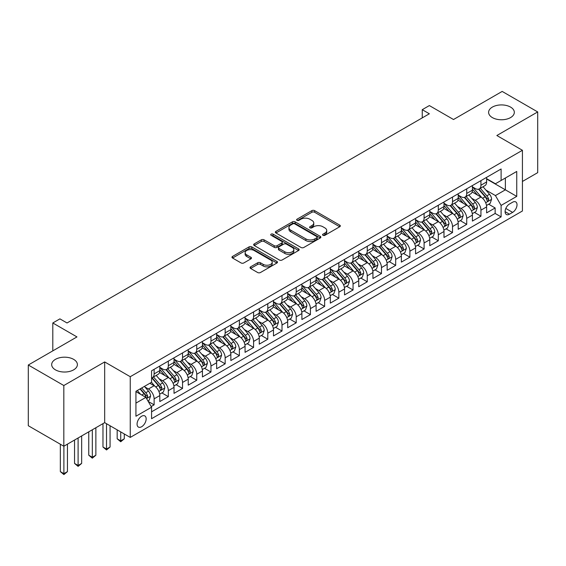 <?xml version="1.0" encoding="UTF-8"?>
<svg xmlns="http://www.w3.org/2000/svg" width="566" height="566" viewBox="0 0 566 566"><rect width="100%" height="100%" fill="white"/><g stroke="black" fill="none" stroke-linecap="round" stroke-linejoin="round"><path stroke-width="0.85" d="M322.967 235.3A1.38 0.799 0 0 0 324.919 235.3L339.741 226.74A1.974 1.139 0 0 0 340.315 225.94A1.974 1.139 0 0 0 339.741 225.134L314.632 210.637A1.974 1.139 0 0 0 311.845 210.637L297.023 219.191A1.38 0.799 0 0 0 296.619 219.757A1.38 0.799 0 0 0 297.023 220.323A1.38 0.799 0 0 0 298.975 220.323L300.9 219.212A6.311 3.644 0 0 1 309.821 219.212L311.916 220.422A6.311 3.644 0 0 1 313.762 222.997A6.311 3.644 0 0 1 311.916 225.572L309.998 226.683A1.38 0.799 0 0 0 309.595 227.249A1.38 0.799 0 0 0 309.998 227.808A1.38 0.799 0 0 0 311.951 227.808L313.868 226.704A6.311 3.644 0 0 1 322.797 226.704L324.884 227.907A6.311 3.644 0 0 1 326.738 230.489A6.311 3.644 0 0 1 324.884 233.065L322.967 234.168A1.38 0.799 0 0 0 322.563 234.734A1.38 0.799 0 0 0 322.967 235.3L322.967 234.168M73.63 359.353A12.862 7.422 0 0 0 59.614 357.747A12.862 7.422 0 0 0 51.676 364.603A12.862 7.422 0 0 0 55.44 369.853A12.862 7.422 0 0 0 69.455 371.466A12.862 7.422 0 0 0 77.393 364.603A12.862 7.422 0 0 0 73.63 359.353M510.56 107.094A12.862 7.422 0 0 0 496.545 105.481A12.862 7.422 0 0 0 488.607 112.344A12.862 7.422 0 0 0 492.37 117.594A12.862 7.422 0 0 0 506.386 119.2A12.862 7.422 0 0 0 514.324 112.344A12.862 7.422 0 0 0 510.56 107.094M141.62 426.75A6.431 3.714 120 0 0 145.816 421.083A6.431 3.714 120 0 0 144.832 415.925A6.431 3.714 120 0 0 141.62 416.243A6.431 3.714 120 0 0 137.418 421.911A6.431 3.714 120 0 0 138.401 427.068A6.431 3.714 120 0 0 141.62 426.75M250.618 266.841A1.974 1.139 0 0 0 250.038 267.647A1.974 1.139 0 0 0 250.618 268.454L257.657 272.522A1.974 1.139 0 0 0 260.452 272.522L276.908 263.02A1.974 1.139 0 0 0 277.481 262.214A1.974 1.139 0 0 0 276.908 261.407L251.799 246.91A1.974 1.139 0 0 0 249.012 246.91L232.555 256.412A1.974 1.139 0 0 0 231.975 257.219A1.974 1.139 0 0 0 232.555 258.025L241.059 262.935A1.974 1.139 0 0 0 243.854 262.935L250.894 258.874A1.974 1.139 0 0 0 251.474 258.068A1.974 1.139 0 0 0 250.894 257.261L246.677 254.827A5.278 3.049 0 0 1 245.128 252.669A5.278 3.049 0 0 1 248.389 249.854A5.278 3.049 0 0 1 254.141 250.519L270.668 260.056A5.278 3.049 0 0 1 272.211 262.214A5.278 3.049 0 0 1 268.956 265.03A5.278 3.049 0 0 1 263.204 264.364L260.452 262.78A1.974 1.139 0 0 0 257.657 262.78L250.618 266.841L250.618 268.454L257.657 264.421L257.657 262.78M522.425 181.46L537.7 172.644L537.7 111.934L502.176 91.423L453.507 119.518L429.353 105.573L422.25 109.677L429.353 113.78L67.021 322.974L59.918 318.87L52.808 322.974L52.808 350.863M63.824 385.524L63.824 446.234L104.675 422.646L104.675 361.936L63.824 385.524L28.3 365.013L76.969 336.919L52.808 322.974M104.675 361.936L130.251 376.701L522.425 150.287L522.425 210.991L130.251 437.412L130.251 376.701M537.7 111.934L496.849 135.522L522.425 150.287M301.034 247.476A1.974 1.139 0 0 0 303.822 247.476L320.285 237.975A1.974 1.139 0 0 0 320.858 237.168A1.974 1.139 0 0 0 320.285 236.362L295.176 221.872A1.974 1.139 0 0 0 292.389 221.872L275.932 231.374A1.974 1.139 0 0 0 275.352 232.18A1.974 1.139 0 0 0 275.932 232.98L301.034 247.476M271.673 235.597A1.38 0.799 0 0 1 273.074 235.789L273.074 234.147L298.593 248.884A1.974 1.139 0 0 1 299.173 249.691A1.974 1.139 0 0 1 298.593 250.497L282.137 259.999A1.974 1.139 0 0 1 279.349 259.999L254.24 245.502L254.24 243.896A1.974 1.139 0 0 0 253.667 244.696A1.974 1.139 0 0 0 254.24 245.502M254.24 243.896L261.287 239.828A1.974 1.139 0 0 1 264.074 239.828L274.255 245.708A1.974 1.139 0 0 0 277.043 245.708L281.719 243.005A1.974 1.139 0 0 0 282.3 242.206A1.974 1.139 0 0 0 281.719 241.399L271.121 235.279A1.38 0.799 0 0 1 270.718 234.713A1.38 0.799 0 0 1 271.567 233.977A1.38 0.799 0 0 1 273.074 234.147M63.824 446.234L28.3 425.724L28.3 365.013M151.172 406.544L154.122 404.846L148.228 401.443M144.875 386.953L148.441 389.012A8.037 4.641 60 0 1 154.122 398.853L159.803 395.57L159.803 401.563L168.328 396.639L161.869 392.91M159.081 378.746L162.647 380.805A8.037 4.641 60 0 1 168.328 390.653L174.017 387.37L174.017 393.356L182.542 388.439L176.076 384.703M173.288 370.546L176.854 372.605A8.037 4.641 60 0 1 182.542 382.446L188.223 379.163L188.223 385.156L196.749 380.232L190.282 376.503M187.502 362.339L191.067 364.398A8.037 4.641 60 0 1 196.749 374.246L202.437 370.963L202.437 376.949L210.962 372.032L204.496 368.296M201.708 354.139L205.274 356.198A8.037 4.641 60 0 1 210.962 366.039L216.644 362.756L216.644 368.749L225.169 363.825L218.702 360.096M215.915 345.932L219.488 347.991A8.037 4.641 60 0 1 225.169 357.839L230.85 354.557L230.85 360.542L239.376 355.625L232.909 351.889M230.129 337.732L233.694 339.791A8.037 4.641 60 0 1 239.376 349.632L245.064 346.35L245.064 352.342L253.589 347.418L247.123 343.682M244.335 329.525L247.901 331.584A8.037 4.641 60 0 1 253.589 341.432L259.27 338.15L259.27 344.135L267.796 339.218L261.329 335.482M258.542 321.325L262.115 323.384A8.037 4.641 60 0 1 267.796 333.225L273.477 329.943L273.477 335.935L282.002 331.011L275.543 327.275M272.755 313.118L276.321 315.177A8.037 4.641 60 0 1 282.002 325.025L287.691 321.743L287.691 327.728L296.216 322.811L289.75 319.075M286.962 304.911L290.528 306.977A8.037 4.641 60 0 1 296.216 316.819L301.897 313.536L301.897 319.528L310.423 314.604L303.956 310.868M301.176 296.711L304.741 298.77A8.037 4.641 60 0 1 310.423 308.619L316.104 305.336L316.104 311.321L324.636 306.397L318.17 302.668M315.382 288.504L318.948 290.57A8.037 4.641 60 0 1 324.636 300.412L330.318 297.129L330.318 303.121L338.843 298.197L332.376 294.462M329.589 280.304L333.162 282.363A8.037 4.641 60 0 1 338.843 292.205L344.524 288.929L344.524 294.914L353.05 289.99L346.583 286.262M343.803 272.097L347.368 274.163A8.037 4.641 60 0 1 353.05 284.005L358.738 280.722L358.738 286.714L367.263 281.79L360.797 278.055M358.009 263.897L361.575 265.956A8.037 4.641 60 0 1 367.263 275.798L372.944 272.522L372.944 278.507L381.47 273.583L375.003 269.855M372.216 255.69L375.789 257.749A8.037 4.641 60 0 1 381.47 267.598L387.151 264.315L387.151 270.307L395.676 265.383L389.217 261.648M386.429 247.491L389.995 249.549A8.037 4.641 60 0 1 395.676 259.391L401.365 256.115L401.365 262.1L409.89 257.176L403.424 253.448M400.636 239.284L404.202 241.342A8.037 4.641 60 0 1 409.89 251.191L415.571 247.908L415.571 253.901L424.097 248.976L417.63 245.241M414.843 231.084L418.416 233.142A8.037 4.641 60 0 1 424.097 242.984L429.778 239.708L429.778 245.694L438.303 240.769L431.844 237.041M429.056 222.877L432.622 224.935A8.037 4.641 60 0 1 438.303 234.784L443.992 231.501L443.992 237.487L452.517 232.569L446.05 228.834M443.263 214.677L446.829 216.736A8.037 4.641 60 0 1 452.517 226.577L458.198 223.301L458.198 229.287L466.724 224.362L460.257 220.634M457.477 206.47L461.042 208.529A8.037 4.641 60 0 1 466.724 218.377L472.412 215.094L472.412 221.08L480.937 216.162L480.937 210.17A8.037 4.641 -120 0 0 475.249 200.329L471.683 198.27M474.471 212.427L480.937 216.162M159.803 395.57A8.037 4.641 -120 0 0 154.122 385.729L149.863 383.267M174.017 387.37A8.037 4.641 -120 0 0 168.328 377.522L159.541 372.449M188.223 379.163A8.037 4.641 -120 0 0 182.542 369.322L173.755 364.249M202.437 370.963A8.037 4.641 -120 0 0 196.749 361.115L187.962 356.042M216.644 362.756A8.037 4.641 -120 0 0 210.962 352.915L202.175 347.842M230.85 354.557A8.037 4.641 -120 0 0 225.169 344.708L216.382 339.635M245.064 346.35A8.037 4.641 -120 0 0 239.376 336.508L230.588 331.435M259.27 338.15A8.037 4.641 -120 0 0 253.589 328.301L244.802 323.228M273.477 329.943A8.037 4.641 -120 0 0 267.796 320.101L259.009 315.029M287.691 321.743A8.037 4.641 -120 0 0 282.002 311.894L273.215 306.822M301.897 313.536A8.037 4.641 -120 0 0 296.216 303.694L287.429 298.622M316.104 305.336A8.037 4.641 -120 0 0 310.423 295.487L301.636 290.415M330.318 297.129A8.037 4.641 -120 0 0 324.636 287.287L315.842 282.215M344.524 288.929A8.037 4.641 -120 0 0 338.843 279.08L330.056 274.008M358.738 280.722A8.037 4.641 -120 0 0 353.05 270.881L344.262 265.808M372.944 272.522A8.037 4.641 -120 0 0 367.263 262.674L358.476 257.601M387.151 264.315A8.037 4.641 -120 0 0 381.47 254.474L372.683 249.401M401.365 256.115A8.037 4.641 -120 0 0 395.676 246.267L386.889 241.194M415.571 247.908A8.037 4.641 -120 0 0 409.89 238.067L401.103 232.994M429.778 239.708A8.037 4.641 -120 0 0 424.097 229.86L415.31 224.787M443.992 231.501A8.037 4.641 -120 0 0 438.303 221.66L429.516 216.587M458.198 223.301A8.037 4.641 -120 0 0 452.517 213.453L443.73 208.38M472.412 215.094A8.037 4.641 -120 0 0 466.724 205.253L457.936 200.173M512.619 202.218L509.492 204.022A6.226 3.594 120 0 0 505.424 209.512A6.226 3.594 120 0 0 506.379 214.5A6.226 3.594 120 0 0 509.492 214.189L512.619 212.384A6.226 3.594 120 0 0 516.687 206.894A6.226 3.594 120 0 0 515.732 201.906A6.226 3.594 120 0 0 512.619 202.218M135.932 403.119L145.879 397.382L151.568 407.223L151.568 418.706L501.108 216.898L501.108 205.416L495.427 195.567L485.89 190.063M151.568 407.223L135.932 416.243L135.932 391.304L151.568 382.283L151.568 370.801L501.108 168.986L501.108 180.476L516.744 171.448L516.744 196.388L501.108 205.416M159.803 367.355L162.647 368.997A8.037 4.641 60 0 0 166.666 369.393L172.354 366.11A8.037 4.641 -120 0 0 174.017 362.431L174.017 357.839M174.017 359.148L176.854 360.79A8.037 4.641 60 0 0 180.879 361.186L186.561 357.903A8.037 4.641 -120 0 0 188.223 354.224L188.223 349.632M188.223 350.948L191.067 352.59A8.037 4.641 60 0 0 195.086 352.986L200.767 349.703A8.037 4.641 -120 0 0 202.437 346.024L202.437 341.432M202.437 342.741L205.274 344.383A8.037 4.641 60 0 0 209.293 344.779L214.981 341.496A8.037 4.641 -120 0 0 216.644 337.817L216.644 333.225M216.644 334.541L219.488 336.176A8.037 4.641 60 0 0 223.506 336.579L229.188 333.296A8.037 4.641 -120 0 0 230.85 329.617L230.85 325.018M230.85 326.334L233.694 327.976A8.037 4.641 60 0 0 237.713 328.372L243.394 325.089A8.037 4.641 -120 0 0 245.064 321.41L245.064 316.819M245.064 318.134L247.901 319.769A8.037 4.641 60 0 0 251.92 320.172L257.608 316.889A8.037 4.641 -120 0 0 259.27 313.21L259.27 308.611M259.27 309.927L262.115 311.569A8.037 4.641 60 0 0 266.133 311.965L271.814 308.682A8.037 4.641 -120 0 0 273.477 305.003L273.477 300.412M273.477 301.72L276.321 303.362A8.037 4.641 60 0 0 280.34 303.765L286.021 300.482A8.037 4.641 -120 0 0 287.691 296.803L287.691 292.205M287.691 293.521L290.528 295.162A8.037 4.641 60 0 0 294.546 295.558L300.235 292.275A8.037 4.641 -120 0 0 301.897 288.596L301.897 284.005M301.897 285.314L304.741 286.955A8.037 4.641 60 0 0 308.76 287.358L314.441 284.075A8.037 4.641 -120 0 0 316.104 280.396L316.104 275.798M316.104 277.114L318.948 278.755A8.037 4.641 60 0 0 322.967 279.151L328.655 275.868A8.037 4.641 -120 0 0 330.318 272.189L330.318 267.598M330.318 268.907L333.162 270.548A8.037 4.641 60 0 0 337.18 270.951L342.862 267.668A8.037 4.641 -120 0 0 344.524 263.989L344.524 259.391M344.524 260.707L347.368 262.348A8.037 4.641 60 0 0 351.387 262.744L357.068 259.461A8.037 4.641 -120 0 0 358.738 255.782L358.738 251.191M358.738 252.5L361.575 254.141A8.037 4.641 60 0 0 365.594 254.544L371.282 251.262A8.037 4.641 -120 0 0 372.944 247.583L372.944 242.984M372.944 244.3L375.789 245.941A8.037 4.641 60 0 0 379.807 246.337L385.488 243.055A8.037 4.641 -120 0 0 387.151 239.376L387.151 234.784M387.151 236.093L389.995 237.734A8.037 4.641 60 0 0 394.014 238.13L399.695 234.855A8.037 4.641 -120 0 0 401.365 231.176L401.365 226.577M401.365 227.893L404.202 229.534A8.037 4.641 60 0 0 408.22 229.93L413.909 226.648A8.037 4.641 -120 0 0 415.571 222.969L415.571 218.377M415.571 219.686L418.416 221.327A8.037 4.641 60 0 0 422.434 221.723L428.115 218.448A8.037 4.641 -120 0 0 429.778 214.769L429.778 210.17M429.778 211.486L432.622 213.127A8.037 4.641 60 0 0 436.641 213.524L442.329 210.241A8.037 4.641 -120 0 0 443.992 206.562L443.992 201.97M443.992 203.279L446.829 204.92A8.037 4.641 60 0 0 450.854 205.316L456.536 202.041A8.037 4.641 -120 0 0 458.198 198.362L458.198 193.763M458.198 195.079L461.042 196.72A8.037 4.641 60 0 0 465.061 197.117L470.742 193.834A8.037 4.641 -120 0 0 472.412 190.155L472.412 185.563M151.568 411.815L495.144 213.453L495.144 207.955L486.618 212.88L486.618 206.887A8.037 4.641 -120 0 0 480.937 197.046L472.15 191.973M472.412 186.872L475.249 188.513A8.037 4.641 -120 0 0 479.268 188.91A8.037 4.641 -120 0 0 480.937 185.231L480.937 180.639M479.268 188.91L484.956 185.634A8.037 4.641 -120 0 0 486.618 181.948L486.618 177.356M154.122 369.322L154.122 373.914A8.037 4.641 60 0 1 152.459 377.593A8.037 4.641 60 0 1 151.568 377.918M152.459 377.593L158.14 374.317A8.037 4.641 -120 0 0 159.803 370.631L159.803 366.039M168.328 361.115L168.328 365.714A8.037 4.641 60 0 1 166.666 369.393M182.542 352.915L182.542 357.507A8.037 4.641 60 0 1 180.879 361.186M196.749 344.708L196.749 349.307A8.037 4.641 60 0 1 195.086 352.986M210.962 336.508L210.962 341.1A8.037 4.641 60 0 1 209.293 344.779M225.169 328.301L225.169 332.9A8.037 4.641 60 0 1 223.506 336.579M239.376 320.101L239.376 324.693A8.037 4.641 60 0 1 237.713 328.372M253.589 311.894L253.589 316.493A8.037 4.641 60 0 1 251.92 320.172M267.796 303.694L267.796 308.286A8.037 4.641 60 0 1 266.133 311.965M282.002 295.487L282.002 300.086A8.037 4.641 60 0 1 280.34 303.765M296.216 287.287L296.216 291.879A8.037 4.641 60 0 1 294.546 295.558M310.423 279.08L310.423 283.679A8.037 4.641 60 0 1 308.76 287.358M324.636 270.881L324.636 275.472A8.037 4.641 60 0 1 322.967 279.151M338.843 262.674L338.843 267.265A8.037 4.641 60 0 1 337.18 270.951M353.05 254.474L353.05 259.065A8.037 4.641 60 0 1 351.387 262.744M367.263 246.267L367.263 250.858A8.037 4.641 60 0 1 365.594 254.544M381.47 238.067L381.47 242.658A8.037 4.641 60 0 1 379.807 246.337M395.676 229.86L395.676 234.451A8.037 4.641 60 0 1 394.014 238.13M409.89 221.66L409.89 226.251A8.037 4.641 60 0 1 408.22 229.93M424.097 213.453L424.097 218.044A8.037 4.641 60 0 1 422.434 221.723M438.303 205.246L438.303 209.845A8.037 4.641 60 0 1 436.641 213.524M452.517 197.046L452.517 201.638A8.037 4.641 60 0 1 450.854 205.316M466.724 188.839L466.724 193.438A8.037 4.641 60 0 1 465.061 197.117M466.724 218.377L466.724 224.362M452.517 226.577L452.517 232.569M438.303 234.784L438.303 240.769M424.097 242.984L424.097 248.976M409.89 251.191L409.89 257.176M395.676 259.391L395.676 265.383M381.47 267.598L381.47 273.583M367.263 275.798L367.263 281.79M353.05 284.005L353.05 289.99M338.843 292.205L338.843 298.197M324.636 300.412L324.636 306.397M310.423 308.619L310.423 314.604M296.216 316.819L296.216 322.811M282.002 325.025L282.002 331.011M267.796 333.225L267.796 339.218M253.589 341.432L253.589 347.418M239.376 349.632L239.376 355.625M225.169 357.839L225.169 363.825M210.962 366.039L210.962 372.032M196.749 374.246L196.749 380.232M182.542 382.446L182.542 388.439M168.328 390.653L168.328 396.639M154.122 398.853L154.122 404.846M145.879 397.382L135.932 391.637M495.427 195.567L505.374 189.829L505.374 178.014L516.744 171.448M486.618 178.998L516.744 196.388M486.618 178.672L495.427 183.759L501.108 180.476M104.675 422.646L130.251 437.412M422.25 109.677L422.25 117.884M488.677 204.227L495.144 207.955M495.144 213.453L501.108 216.898M323.519 235.491L324.884 234.706A6.311 3.644 0 0 0 326.738 232.131L326.738 230.489M313.762 222.997L313.762 224.638A6.311 3.644 0 0 1 311.916 227.214L310.55 228.006M339.713 226.761L314.632 212.278A1.974 1.139 0 0 0 311.845 212.278L297.575 220.514M320.257 237.989L295.176 223.513A1.974 1.139 0 0 0 292.389 223.513L275.953 233.001M316.797 237.734A1.38 0.799 0 0 0 317.201 237.168A1.38 0.799 0 0 0 316.797 236.609L294.759 223.881A1.38 0.799 0 0 0 292.806 223.881L290.783 225.049A6.311 3.644 0 0 0 288.936 227.631A6.311 3.644 0 0 0 290.783 230.206L305.845 238.902A6.311 3.644 0 0 0 314.774 238.902L316.797 237.734L316.797 239.376A1.38 0.799 0 0 0 317.201 238.81L317.201 237.168M288.936 227.631L288.936 229.272A6.311 3.644 0 0 0 290.783 231.848L290.783 230.206M316.797 239.376L314.774 240.543A6.311 3.644 0 0 1 305.845 240.543L290.783 231.848M254.268 245.517L261.287 241.47L261.287 239.828M282.3 242.206L282.3 243.847A1.974 1.139 0 0 1 281.719 244.646L277.043 247.349A1.974 1.139 0 0 1 274.255 247.349L264.074 241.47A1.974 1.139 0 0 0 261.287 241.47M273.074 235.789L298.572 250.512M284.825 251.806A5.278 3.049 0 0 0 290.57 252.464A5.278 3.049 0 0 0 293.832 249.648A5.278 3.049 0 0 0 292.282 247.498L286.46 244.137A1.974 1.139 0 0 0 283.672 244.137L278.996 246.833A1.974 1.139 0 0 0 278.422 247.639A1.974 1.139 0 0 0 278.996 248.446L284.825 251.806L284.825 253.448A5.278 3.049 0 0 0 290.57 254.106A5.278 3.049 0 0 0 293.832 251.29L293.832 249.648M278.422 247.639L278.422 249.281A1.974 1.139 0 0 0 278.996 250.087L278.996 248.446M284.825 253.448L278.996 250.087M272.211 262.214L272.211 263.855A5.278 3.049 0 0 1 268.956 266.671A5.278 3.049 0 0 1 263.204 266.006L260.452 264.421A1.974 1.139 0 0 0 257.657 264.421M245.128 252.669L245.128 254.311A5.278 3.049 0 0 0 246.677 256.469L246.677 254.827M250.894 257.261L250.894 258.874L246.677 256.469M276.88 263.034L251.799 248.552A1.974 1.139 0 0 0 249.012 248.552L232.584 258.039M486.498 205.486L490.17 203.364L491.592 199.26A5.327 3.078 -120 0 0 489.519 194.258L483.024 186.745M481.723 197.562L474.025 188.648A15.374 8.872 -120 0 0 472.412 186.964M477.499 195.065L473.197 190.077A12.763 7.365 -120 0 0 472.412 189.221M478.546 189.2L485.112 196.805A5.327 3.078 60 0 1 487.008 200.47L487.397 201.107L488.118 201.001L488.713 199.487A5.327 3.078 -120 0 0 486.817 195.822L480.322 188.301M478.935 189.079L485.989 197.244A2.71 1.564 60 0 1 486.668 198.305L488.713 199.487M472.292 213.686L475.964 211.564L477.379 207.467A5.327 3.078 -120 0 0 475.306 202.465L468.818 194.945M467.516 205.769L459.818 196.855A15.374 8.872 -120 0 0 458.198 195.164M463.292 203.265L458.984 198.284A12.763 7.365 -120 0 0 458.198 197.428M464.339 197.407L470.905 205.005A5.327 3.078 60 0 1 472.801 208.677L473.19 209.307L473.912 209.208L474.506 207.694A5.327 3.078 -120 0 0 472.61 204.022L466.115 196.508M464.721 197.279L471.775 205.451A2.71 1.564 60 0 1 472.461 206.512L474.506 207.694M458.078 221.893L461.75 219.771L463.172 215.667A5.327 3.078 -120 0 0 461.099 210.665L454.604 203.152M453.302 213.976L445.605 205.062A15.374 8.872 -120 0 0 443.992 203.371M449.086 211.472L444.777 206.484A12.763 7.365 -120 0 0 443.992 205.628M450.126 205.607L456.691 213.212A5.327 3.078 60 0 1 458.594 216.877L458.976 217.514L459.698 217.408L460.3 215.894A5.327 3.078 -120 0 0 458.396 212.229L451.909 204.708M450.515 205.486L457.569 213.651A2.71 1.564 60 0 1 458.255 214.712L460.3 215.894M443.871 230.093L447.543 227.971L448.965 223.874A5.327 3.078 -120 0 0 446.892 218.872L440.398 211.351M439.096 222.176L431.398 213.262A15.374 8.872 -120 0 0 429.778 211.571M434.872 219.672L430.57 214.691A12.763 7.365 -120 0 0 429.778 213.835M435.919 213.814L442.485 221.412A5.327 3.078 60 0 1 444.381 225.084L444.77 225.714L445.492 225.615L446.086 224.101A5.327 3.078 -120 0 0 444.19 220.429L437.695 212.915M436.301 213.686L443.362 221.858A2.71 1.564 60 0 1 444.041 222.919L446.086 224.101M429.665 238.3L433.337 236.178L434.752 232.074A5.327 3.078 -120 0 0 432.679 227.072L426.191 219.558M424.889 230.383L417.184 221.469A15.374 8.872 -120 0 0 415.571 219.778M420.665 227.879L416.357 222.891A12.763 7.365 -120 0 0 415.571 222.035M421.705 222.014L428.278 229.619A5.327 3.078 60 0 1 430.174 233.284L430.563 233.921L431.278 233.815L431.879 232.301A5.327 3.078 -120 0 0 429.983 228.636L423.488 221.115M422.095 221.893L429.148 230.058A2.71 1.564 60 0 1 429.835 231.119L431.879 232.301M415.451 246.5L419.123 244.378L420.545 240.281A5.327 3.078 -120 0 0 418.472 235.279L411.977 227.765M410.675 238.583L402.978 229.669A15.374 8.872 -120 0 0 401.365 227.978M406.459 236.079L402.15 231.098A12.763 7.365 -120 0 0 401.365 230.242M407.499 230.22L414.064 237.819A5.327 3.078 60 0 1 415.968 241.491L416.35 242.121L417.071 242.022L417.673 240.508A5.327 3.078 -120 0 0 415.769 236.836L409.282 229.322M407.888 230.093L414.942 238.265A2.71 1.564 60 0 1 415.628 239.326L417.673 240.508M401.244 254.707L404.916 252.585L406.338 248.481A5.327 3.078 -120 0 0 404.258 243.479L397.771 235.965M396.469 246.79L388.771 237.876A15.374 8.872 -120 0 0 387.151 236.185M392.245 244.286L387.936 239.298A12.763 7.365 -120 0 0 387.151 238.442M393.292 238.42L399.858 246.026A5.327 3.078 60 0 1 401.754 249.691L402.143 250.328L402.865 250.222L403.459 248.707A5.327 3.078 -120 0 0 401.563 245.043L395.068 237.522M393.674 238.3L400.735 246.465A2.71 1.564 60 0 1 401.414 247.526L403.459 248.707M387.031 262.907L390.703 260.792L392.125 256.688A5.327 3.078 -120 0 0 390.052 251.686L383.557 244.172M382.262 254.99L374.558 246.076A15.374 8.872 -120 0 0 372.944 244.385M378.038 252.493L373.73 247.505A12.763 7.365 -120 0 0 372.944 246.649M379.078 246.627L385.644 254.226A5.327 3.078 60 0 1 387.547 257.898L387.936 258.528L388.651 258.429L389.252 256.914A5.327 3.078 -120 0 0 387.349 253.243L380.861 245.729M379.468 246.5L386.521 254.672A2.71 1.564 60 0 1 387.208 255.733L389.252 256.914M372.824 271.114L376.496 268.991L377.918 264.888A5.327 3.078 -120 0 0 375.845 259.893L369.35 252.372M368.049 263.197L360.351 254.283A15.374 8.872 -120 0 0 358.738 252.592M363.825 260.693L359.523 255.705A12.763 7.365 -120 0 0 358.738 254.849M364.872 254.827L371.438 262.433A5.327 3.078 60 0 1 373.334 266.098L373.723 266.735L374.444 266.628L375.039 265.114A5.327 3.078 -120 0 0 373.143 261.45L366.655 253.929M365.261 254.707L372.315 262.872A2.71 1.564 60 0 1 372.994 263.933L375.039 265.114M358.618 279.314L362.29 277.199L363.705 273.095A5.327 3.078 -120 0 0 361.632 268.093L355.144 260.579M353.842 271.397L346.144 262.483A15.374 8.872 -120 0 0 344.524 260.792M349.618 268.9L345.31 263.912A12.763 7.365 -120 0 0 344.524 263.056M350.665 263.034L357.231 270.633A5.327 3.078 60 0 1 359.127 274.305L359.516 274.935L360.238 274.835L360.832 273.321A5.327 3.078 -120 0 0 358.936 269.649L352.441 262.136M351.047 262.907L358.101 271.079A2.71 1.564 60 0 1 358.787 272.14L360.832 273.321M344.404 287.521L348.076 285.398L349.498 281.295A5.327 3.078 -120 0 0 347.425 276.3L340.93 268.779M339.628 279.604L331.931 270.69A15.374 8.872 -120 0 0 330.318 268.999M335.412 277.099L331.103 272.112A12.763 7.365 -120 0 0 330.318 271.255M336.452 271.234L343.017 278.84A5.327 3.078 60 0 1 344.92 282.512L345.302 283.142L346.024 283.035L346.625 281.521A5.327 3.078 -120 0 0 344.722 277.856L338.235 270.336M336.841 271.114L343.895 279.286A2.71 1.564 60 0 1 344.581 280.347L346.625 281.521M330.197 295.721L333.869 293.605L335.291 289.502A5.327 3.078 -120 0 0 333.218 284.5L326.724 276.986M325.422 287.804L317.724 278.889A15.374 8.872 -120 0 0 316.104 277.199M321.198 285.306L316.896 280.319A12.763 7.365 -120 0 0 316.104 279.463M322.245 279.441L328.811 287.047A5.327 3.078 60 0 1 330.707 290.712L331.096 291.341L331.817 291.242L332.412 289.728A5.327 3.078 -120 0 0 330.516 286.056L324.021 278.543M322.627 279.314L329.688 287.486A2.71 1.564 60 0 1 330.367 288.547L332.412 289.728M315.991 303.928L319.663 301.805L321.078 297.702A5.327 3.078 -120 0 0 319.005 292.707L312.517 285.186M311.215 296.011L303.517 287.096A15.374 8.872 -120 0 0 301.897 285.406M306.991 293.506L302.683 288.519A12.763 7.365 -120 0 0 301.897 287.662M308.038 287.641L314.604 295.247A5.327 3.078 60 0 1 316.5 298.919L316.889 299.548L317.604 299.442L318.205 297.928A5.327 3.078 -120 0 0 316.309 294.263L309.814 286.743M308.42 287.521L315.474 295.693A2.71 1.564 60 0 1 316.161 296.754L318.205 297.928M301.777 312.128L305.449 310.012L306.871 305.909A5.327 3.078 -120 0 0 304.798 300.907L298.303 293.393M297.001 304.211L289.304 295.296A15.374 8.872 -120 0 0 287.691 293.605M292.785 301.713L288.476 296.726A12.763 7.365 -120 0 0 287.691 295.869M293.825 295.848L300.39 303.454A5.327 3.078 60 0 1 302.294 307.119L302.676 307.748L303.397 307.649L303.999 306.135A5.327 3.078 -120 0 0 302.095 302.463L295.608 294.95M294.214 295.721L301.268 303.892A2.71 1.564 60 0 1 301.954 304.954L303.999 306.135M287.57 320.335L291.242 318.212L292.664 314.109A5.327 3.078 -120 0 0 290.591 309.114L284.097 301.593M282.795 312.418L275.097 303.503A15.374 8.872 -120 0 0 273.477 301.812M278.571 309.913L274.269 304.925A12.763 7.365 -120 0 0 273.477 304.069M279.618 304.048L286.184 311.654A5.327 3.078 60 0 1 288.08 315.326L288.469 315.955L289.191 315.849L289.785 314.335A5.327 3.078 -120 0 0 287.889 310.67L281.394 303.157M280 303.928L287.061 312.099A2.71 1.564 60 0 1 287.74 313.161L289.785 314.335M273.364 328.535L277.029 326.419L278.451 322.316A5.327 3.078 -120 0 0 276.378 317.314L269.89 309.8M268.588 320.618L260.884 311.703A15.374 8.872 -120 0 0 259.27 310.012M264.364 318.12L260.056 313.132A12.763 7.365 -120 0 0 259.27 312.276M265.404 312.255L271.977 319.861A5.327 3.078 60 0 1 273.873 323.526L274.262 324.155L274.977 324.056L275.578 322.542A5.327 3.078 -120 0 0 273.682 318.87L267.187 311.357M265.794 312.128L272.847 320.299A2.71 1.564 60 0 1 273.534 321.361L275.578 322.542M259.15 336.742L262.822 334.619L264.244 330.516A5.327 3.078 -120 0 0 262.171 325.521L255.676 318M254.375 328.825L246.677 319.91A15.374 8.872 -120 0 0 245.064 318.219M250.151 326.32L245.849 321.332A12.763 7.365 -120 0 0 245.064 320.476M251.198 320.462L257.763 328.061A5.327 3.078 60 0 1 259.667 331.733L260.049 332.362L260.77 332.263L261.372 330.742A5.327 3.078 -120 0 0 259.469 327.077L252.981 319.564M251.587 320.335L258.641 328.506A2.71 1.564 60 0 1 259.327 329.568L261.372 330.742M244.944 344.942L248.615 342.826L250.03 338.723A5.327 3.078 -120 0 0 247.958 333.721L241.47 326.207M240.168 337.025L232.47 328.11A15.374 8.872 -120 0 0 230.85 326.419M235.944 334.527L231.635 329.539A12.763 7.365 -120 0 0 230.85 328.683M236.991 328.662L243.557 336.268A5.327 3.078 60 0 1 245.453 339.933L245.842 340.562L246.564 340.463L247.158 338.949A5.327 3.078 -120 0 0 245.262 335.284L238.767 327.764M237.373 328.542L244.434 336.706A2.71 1.564 60 0 1 245.113 337.768L247.158 338.949M230.73 353.149L234.402 351.026L235.824 346.923A5.327 3.078 -120 0 0 233.751 341.928L227.256 334.407M225.961 345.232L218.257 336.317A15.374 8.872 -120 0 0 216.644 334.626M221.738 342.727L217.429 337.746A12.763 7.365 -120 0 0 216.644 336.883M222.778 336.869L229.343 344.468A5.327 3.078 60 0 1 231.246 348.14L231.635 348.769L232.35 348.67L232.951 347.156A5.327 3.078 -120 0 0 231.048 343.484L224.56 335.971M223.167 336.742L230.22 344.913A2.71 1.564 60 0 1 230.907 345.975L232.951 347.156M216.523 361.349L220.195 359.233L221.617 355.13A5.327 3.078 -120 0 0 219.544 350.128L213.049 342.614M211.748 353.432L204.05 344.517A15.374 8.872 -120 0 0 202.437 342.833M207.524 350.934L203.222 345.946A12.763 7.365 -120 0 0 202.437 345.09M208.571 345.069L215.137 352.675A5.327 3.078 60 0 1 217.033 356.339L217.422 356.969L218.143 356.87L218.738 355.356A5.327 3.078 -120 0 0 216.842 351.691L210.347 344.17M208.96 344.949L216.014 353.113A2.71 1.564 60 0 1 216.693 354.175L218.738 355.356M202.317 369.556L205.989 367.433L207.404 363.33A5.327 3.078 -120 0 0 205.331 358.335L198.843 350.814M197.541 361.639L189.843 352.724A15.374 8.872 -120 0 0 188.223 351.033M193.317 359.134L189.009 354.153A12.763 7.365 -120 0 0 188.223 353.29M194.364 353.276L200.93 360.875A5.327 3.078 60 0 1 202.826 364.546L203.215 365.176L203.937 365.077L204.531 363.563A5.327 3.078 -120 0 0 202.635 359.891L196.14 352.377M194.746 353.149L201.8 361.32A2.71 1.564 60 0 1 202.487 362.382L204.531 363.563M120.728 431.915L120.728 440.857L124.287 438.806L124.287 433.966M124.287 438.806L120.728 441.763L117.176 438.806L117.176 429.863M117.176 438.806L120.728 440.857L120.728 441.763M188.103 377.755L191.775 375.64L193.197 371.537A5.327 3.078 -120 0 0 191.124 366.535L184.629 359.021M183.327 369.839L175.63 360.924A15.374 8.872 -120 0 0 174.017 359.24M179.111 367.341L174.802 362.353A12.763 7.365 -120 0 0 174.017 361.497M180.151 361.476L186.716 369.082A5.327 3.078 60 0 1 188.62 372.746L189.002 373.376L189.723 373.277L190.325 371.763A5.327 3.078 -120 0 0 188.421 368.098L181.934 360.577M180.54 361.356L187.594 369.52A2.71 1.564 60 0 1 188.28 370.581L190.325 371.763M106.521 423.715L106.521 449.064L110.073 447.013L110.073 425.766M110.073 447.013L106.521 449.963L102.97 447.013L102.97 423.63M102.97 447.013L106.521 449.064L106.521 449.963M173.896 385.962L177.568 383.84L178.99 379.744A5.327 3.078 -120 0 0 176.917 374.742L170.423 367.221M169.121 378.046L161.423 369.131A15.374 8.872 -120 0 0 159.803 367.44M164.897 375.541L160.595 370.56A12.763 7.365 -120 0 0 159.803 369.697M165.944 369.683L172.51 377.281A5.327 3.078 60 0 1 174.406 380.953L174.795 381.583L175.517 381.484L176.111 379.97A5.327 3.078 -120 0 0 174.215 376.298L167.72 368.784M166.326 369.556L173.387 377.727A2.71 1.564 60 0 1 174.066 378.788L176.111 379.97M92.315 429.785L92.315 457.264L95.866 455.213L95.866 427.733M95.866 455.213L92.315 458.17L88.763 455.213L88.763 431.837M88.763 455.213L92.315 457.264L92.315 458.17M159.69 394.162L163.362 392.047L164.777 387.943A5.327 3.078 -120 0 0 162.704 382.941L156.216 375.428M154.914 386.245L151.511 382.312M150.69 383.748L150.139 383.104M151.73 377.883L158.303 385.488A5.327 3.078 60 0 1 160.199 389.153L160.588 389.79L161.303 389.684L161.904 388.17A5.327 3.078 -120 0 0 160.008 384.505L153.513 376.984M152.12 377.763L159.173 385.927A2.71 1.564 60 0 1 159.86 386.988L161.904 388.17M78.101 437.985L78.101 465.471L81.653 463.42L81.653 435.933M81.653 463.42L78.101 466.37L74.549 463.42L74.549 440.037M74.549 463.42L78.101 465.471L78.101 466.37M147.938 400.947L149.148 400.247L150.57 396.15A5.327 3.078 -120 0 0 148.497 391.148L144.408 386.415M140.594 394.325L137.305 390.519M136.484 391.948L135.932 391.318M140 388.955L144.089 393.688A5.327 3.078 60 0 1 145.993 397.36L146.375 397.99L147.096 397.891L147.698 396.377A5.327 3.078 -120 0 0 145.795 392.705L141.712 387.972M140.333 388.771L144.967 394.134A2.71 1.564 60 0 1 145.653 395.195L147.698 396.377M63.894 446.192L63.894 473.671L67.446 471.62L67.446 444.14M67.446 471.62L63.894 474.577L60.343 471.62L60.343 444.218M60.343 471.62L63.894 473.671L63.894 474.577M148.441 389.012L154.122 385.729M162.647 380.805L168.328 377.522M176.854 372.605L182.542 369.322M191.067 364.398L196.749 361.115M205.274 356.198L210.962 352.915M219.488 347.991L225.169 344.708M233.694 339.791L239.376 336.508M247.901 331.584L253.589 328.301M262.115 323.384L267.796 320.101M276.321 315.177L282.002 311.894M290.528 306.977L296.216 303.694M304.741 298.77L310.423 295.487M318.948 290.57L324.636 287.287M333.162 282.363L338.843 279.08M347.368 274.163L353.05 270.881M361.575 265.956L367.263 262.674M375.789 257.749L381.47 254.474M389.995 249.549L395.676 246.267M404.202 241.342L409.89 238.067M418.416 233.142L424.097 229.86M432.622 224.935L438.303 221.66M446.829 216.736L452.517 213.453M461.042 208.529L466.724 205.253M475.249 200.329L480.937 197.046M480.937 185.231L486.618 181.948M154.122 373.914L159.803 370.631M168.328 365.714L174.017 362.431M182.542 357.507L188.223 354.224M196.749 349.307L202.437 346.024M210.962 341.1L216.644 337.817M225.169 332.9L230.85 329.617M239.376 324.693L245.064 321.41M253.589 316.493L259.27 313.21M267.796 308.286L273.477 305.003M282.002 300.086L287.691 296.803M296.216 291.879L301.897 288.596M310.423 283.679L316.104 280.396M324.636 275.472L330.318 272.189M338.843 267.265L344.524 263.989M353.05 259.065L358.738 255.782M367.263 250.858L372.944 247.583M381.47 242.658L387.151 239.376M395.676 234.451L401.365 231.176M409.89 226.251L415.571 222.969M424.097 218.044L429.778 214.769M438.303 209.845L443.992 206.562M452.517 201.638L458.198 198.362M466.724 193.438L472.412 190.155M480.937 210.17L486.618 206.887M505.806 208.451L512.619 212.384M505.091 211.649L509.492 214.189M324.884 234.706L324.884 233.065M309.998 227.808L309.998 226.683M311.916 227.214L311.916 225.572M297.023 220.323L297.023 219.191M311.845 212.278L311.845 210.637M314.632 212.278L314.632 210.637M339.741 226.74L339.741 225.134M275.932 232.98L275.932 231.374M292.389 223.513L292.389 221.872M295.176 223.513L295.176 221.872M320.285 237.975L320.285 236.362M305.845 240.543L305.845 238.902M314.774 240.543L314.774 238.902M264.074 241.47L264.074 239.828M274.255 247.349L274.255 245.708M277.043 247.349L277.043 245.708M281.719 244.646L281.719 243.005M298.593 250.497L298.593 248.884M260.452 264.421L260.452 262.78M263.204 266.006L263.204 264.364M232.555 258.025L232.555 256.412M249.012 248.552L249.012 246.91M251.799 248.552L251.799 246.91M276.908 263.02L276.908 261.407M485.685 202.755L491.557 199.366M474.025 188.648L474.754 188.23M486.817 195.822L489.519 194.258M482.572 198.27L485.112 196.805M471.478 210.955L477.343 207.566M459.818 196.855L460.547 196.43M472.61 204.022L475.306 202.465M468.365 206.477L470.905 205.005M457.271 219.162L463.137 215.773M445.605 205.062L446.341 204.637M458.396 212.229L461.099 210.665M454.151 214.677L456.691 213.212M443.058 227.362L448.93 223.973M431.398 213.262L432.127 212.837M444.19 220.429L446.892 218.872M439.945 222.884L442.485 221.412M428.851 235.569L434.716 232.18M417.184 221.469L417.92 221.044M429.983 228.636L432.679 227.072M425.738 231.084L428.278 229.619M414.637 243.769L420.51 240.38M402.978 229.669L403.714 229.244M415.769 236.836L418.472 235.279M411.524 239.291L414.064 237.819M400.431 251.976L406.303 248.587M388.771 237.876L389.5 237.451M401.563 245.043L404.258 243.479M397.318 247.491L399.858 246.026M386.224 260.176L392.089 256.787M374.558 246.076L375.293 245.651M387.349 253.243L390.052 251.686M383.111 255.698L385.644 254.226M372.011 268.383L377.883 264.994M360.351 254.283L361.08 253.858M373.143 261.45L375.845 259.893M368.898 263.897L371.438 262.433M357.804 276.583L363.676 273.194M346.144 262.483L346.873 262.058M358.936 269.649L361.632 268.093M354.691 272.105L357.231 270.633M343.597 284.79L349.463 281.401M331.931 270.69L332.666 270.265M344.722 277.856L347.425 276.3M340.477 280.304L343.017 278.84M329.384 292.99L335.256 289.601M317.724 278.889L318.453 278.472M330.516 286.056L333.218 284.5M326.271 288.511L328.811 287.047M315.177 301.197L321.042 297.808M303.517 287.096L304.246 286.672M316.309 294.263L319.005 292.707M312.064 296.711L314.604 295.247M300.963 309.397L306.836 306.008M289.304 295.296L290.04 294.879M302.095 302.463L304.798 300.907M297.85 304.918L300.39 303.454M286.757 317.604L292.629 314.215M275.097 303.503L275.826 303.079M287.889 310.67L290.591 309.114M283.644 313.118L286.184 311.654M272.55 325.804L278.415 322.415M260.884 311.703L261.619 311.286M273.682 318.87L276.378 317.314M269.437 321.325L271.977 319.861M258.337 334.011L264.209 330.622M246.677 319.91L247.406 319.486M259.469 327.077L262.171 325.521M255.224 329.525L257.763 328.061M244.13 342.211L250.002 338.822M232.47 328.11L233.199 327.693M245.262 335.284L247.958 333.721M241.017 337.732L243.557 336.268M229.923 350.418L235.789 347.029M218.257 336.317L218.992 335.893M231.048 343.484L233.751 341.928M226.803 345.932L229.343 344.468M215.71 358.618L221.582 355.229M204.05 344.517L204.779 344.1M216.842 351.691L219.544 350.128M212.597 354.139L215.137 352.675M201.503 366.825L207.368 363.436M189.843 352.724L190.572 352.3M202.635 359.891L205.331 358.335M198.39 362.339L200.93 360.875M187.296 375.025L193.162 371.643M175.63 360.924L176.366 360.507M188.421 368.098L191.124 366.535M184.176 370.546L186.716 369.082M173.083 383.232L178.955 379.843M161.423 369.131L162.152 368.707M174.215 376.298L176.917 374.742M169.97 378.753L172.51 377.281M158.876 391.439L164.741 388.05M160.008 384.505L162.704 382.941M155.763 386.953L158.303 385.488M146.559 398.549L150.535 396.25M145.795 392.705L148.497 391.148M141.79 395.018L144.089 393.688"/></g></svg>
